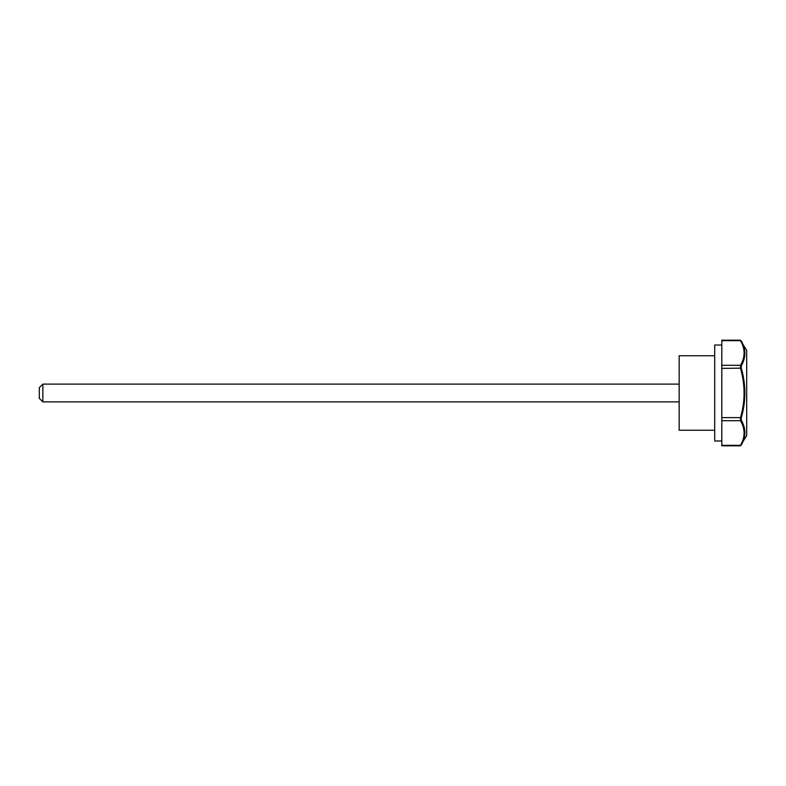 <?xml version="1.0" encoding="UTF-8"?>
<svg xmlns="http://www.w3.org/2000/svg" width="786" height="786" viewBox="0 0 786 786"><rect width="100%" height="100%" fill="white"/><g stroke="black" fill="none" stroke-linecap="round" stroke-linejoin="round"><path stroke-width="1.18" d="M721.813 368.369L721.813 445.809L740.304 445.809L746.7 435.631L746.7 350.369L740.304 340.191L721.813 340.191L721.813 368.369L741.277 368.162C746.032 384.678 746.032 401.233 741.277 417.838L741.277 420.166C746.032 428.488 746.032 436.77 741.277 445.014L741.277 445.014A0.884 0.747 -151.1 0 1 740.5 445.338L740.5 445.338C745.256 437.154 745.256 428.95 740.5 420.707L740.5 417.631L721.813 417.631M721.813 440.985L714.71 440.985L714.71 345.015L721.813 345.015M744.774 355.498L744.764 351.155M744.273 348.375L742.947 344.415M741.277 417.838L740.5 417.631C745.256 401.273 745.256 384.855 740.5 368.369L740.5 365.294C745.256 357.119 745.256 348.905 740.5 340.662L740.5 340.662A0.884 0.747 -28.9 0 1 741.277 340.986L741.277 340.986C746.032 349.19 746.032 357.473 741.277 365.834L741.277 368.162M741.483 444.621L744.47 436.721M721.813 365.294L740.5 365.294A0.884 0.747 28.9 0 1 741.277 365.834M741.277 420.166A0.884 0.747 151.1 0 1 740.5 420.707L721.813 420.707M714.71 430.247L679.163 430.247L679.163 355.753L714.71 355.753M39.3 393L39.3 398.335L42.857 401.892L42.857 384.108L39.3 387.665L39.3 393M740.5 445.338L721.813 445.338M740.5 340.662L721.813 340.662M679.163 384.108L42.857 384.108M679.163 401.892L42.857 401.892"/></g></svg>
